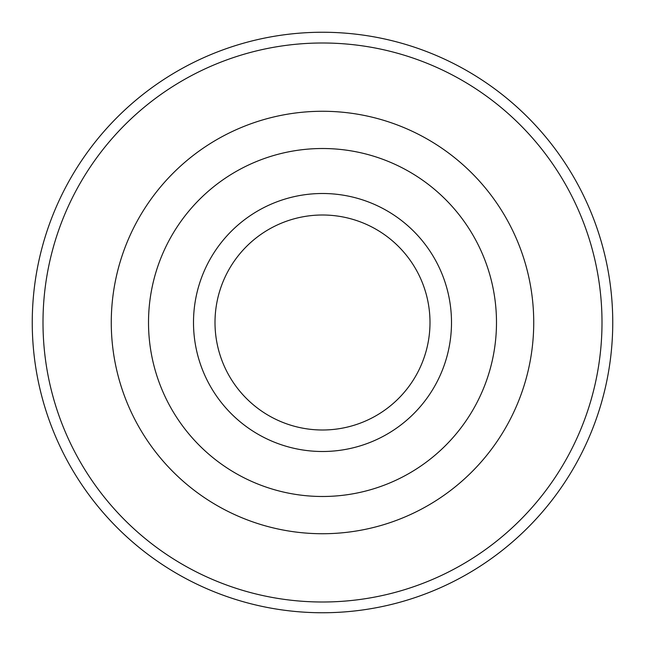 <?xml version="1.0" encoding="UTF-8"?>
<svg xmlns="http://www.w3.org/2000/svg" width="645" height="645" viewBox="0 0 645 645"><rect width="100%" height="100%" fill="white"/><g stroke="black" fill="none" stroke-linecap="round" stroke-linejoin="round"><path stroke-width="0.97" d="M322.5 215.003A107.497 107.497 0 0 0 215.003 322.5A107.497 107.497 0 0 0 322.5 429.997A107.497 107.497 0 0 0 429.997 322.5A107.497 107.497 0 0 0 322.5 215.003M322.5 193.5A129 129 0 0 0 193.5 322.5A129 129 0 0 0 322.5 451.5A129 129 0 0 0 451.5 322.5A129 129 0 0 0 322.5 193.5M322.5 602.003A279.503 279.503 0 0 0 602.003 322.5A279.503 279.503 0 0 0 322.5 42.997A279.503 279.503 0 0 0 42.997 322.5A279.503 279.503 0 0 0 322.5 602.003M322.5 612.75A290.25 290.25 0 0 0 612.75 322.5A290.25 290.25 0 0 0 322.5 32.25A290.25 290.25 0 0 0 32.25 322.5A290.25 290.25 0 0 0 322.5 612.75M322.5 533.729A211.229 211.229 0 0 0 533.729 322.5A211.229 211.229 0 0 0 322.5 111.271A211.229 211.229 0 0 0 111.271 322.5A211.229 211.229 0 0 0 322.5 533.729M322.5 496.489A173.989 173.989 0 0 0 496.489 322.5A173.989 173.989 0 0 0 322.5 148.511A173.989 173.989 0 0 0 148.511 322.5A173.989 173.989 0 0 0 322.5 496.489"/></g></svg>
